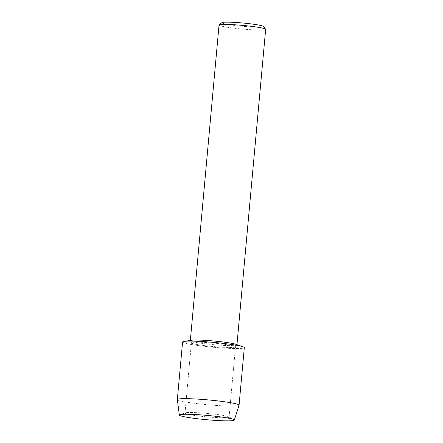 <?xml version="1.0" encoding="UTF-8"?>
<svg xmlns="http://www.w3.org/2000/svg" width="443" height="443" viewBox="0 0 443 443"><rect width="100%" height="100%" fill="white"/><g stroke="black" fill="none" stroke-linecap="round" stroke-linejoin="round"><path stroke-width="0.33" stroke-dasharray="2.21 1.66" d="M185.202 413.402A22.144 1.739 -174.8 0 0 208.503 417.007A22.144 1.739 -174.8 0 0 229.097 417.14A22.144 1.739 -174.8 0 0 228.887 416.869A22.144 1.739 -174.8 0 0 228.782 416.802A22.144 1.739 -174.8 0 0 207.202 413.402A22.144 1.739 -174.8 0 0 185.362 412.854A22.144 1.739 -174.8 0 0 184.991 413.125A22.144 1.739 -174.8 0 0 185.202 413.402A22.144 1.739 -174.8 0 0 208.503 417.007A22.144 1.739 -174.8 0 0 229.097 417.14A22.144 1.739 -174.8 0 0 228.887 416.869A22.144 1.739 -174.8 0 0 228.782 416.802A22.144 1.739 -174.8 0 0 207.202 413.402A22.144 1.739 -174.8 0 0 185.362 412.854A22.144 1.739 -174.8 0 0 184.991 413.125A22.144 1.739 -174.8 0 0 185.202 413.402M191.603 343.087A22.144 1.739 -174.8 0 0 214.899 346.692A22.144 1.739 -174.8 0 0 235.499 346.825A22.144 1.739 -174.8 0 0 235.283 346.553A22.144 1.739 -174.8 0 0 211.987 342.948A22.144 1.739 -174.8 0 0 191.387 342.81A22.144 1.739 -174.8 0 0 191.603 343.087A22.144 1.739 -174.8 0 0 214.899 346.692A22.144 1.739 -174.8 0 0 235.499 346.825A22.144 1.739 -174.8 0 0 235.283 346.553A22.144 1.739 -174.8 0 0 211.987 342.948A22.144 1.739 -174.8 0 0 191.387 342.81A22.144 1.739 -174.8 0 0 191.603 343.087M191.42 340.263A23.407 1.838 -174.8 0 0 190.313 340.711A23.407 1.838 -174.8 0 0 190.54 340.999A23.407 1.838 -174.8 0 0 215.165 344.809A23.407 1.838 -174.8 0 0 236.933 344.953A23.407 1.838 -174.8 0 0 236.712 344.665A23.407 1.838 -174.8 0 0 235.925 344.311M182.577 342.007A30.993 2.431 -174.8 0 0 182.876 342.395A30.993 2.431 -174.8 0 0 213.221 347.24A30.993 2.431 -174.8 0 0 243.943 347.949M219.036 25.09A23.407 1.838 -174.8 0 0 219.263 25.378A23.407 1.838 -174.8 0 0 243.888 29.188A23.407 1.838 -174.8 0 0 265.662 29.332M221.937 22.621A20.804 1.634 -174.8 0 0 222.065 23.003A20.804 1.634 -174.8 0 0 244.769 26.458A20.804 1.634 -174.8 0 0 263.253 26.381M177.344 399.592A30.993 2.431 -174.8 0 0 177.637 399.935A30.993 2.431 -174.8 0 0 209.982 404.957A30.993 2.431 -174.8 0 0 239.065 405.207M182.876 342.395A30.993 2.431 -174.8 0 0 215.486 347.439A30.993 2.431 -174.8 0 0 244.309 347.628M229.097 417.14L235.499 346.825L229.097 417.14M236.933 344.953L236.961 344.671M190.313 340.711L190.34 340.429M184.991 413.125L191.387 342.81L184.991 413.125M185.362 412.854L179.792 414.703L185.362 412.854M228.782 416.802L233.926 419.632L228.782 416.802"/><path stroke-width="0.66" d="M179.592 415.39A27.61 2.165 -174.8 0 0 210.646 420.053A27.61 2.165 -174.8 0 0 234.059 419.709A27.61 2.165 -174.8 0 0 233.926 419.632A27.61 2.165 -174.8 0 0 207.019 415.39A27.61 2.165 -174.8 0 0 179.792 414.703A27.61 2.165 -174.8 0 0 179.592 415.39A27.61 2.165 -174.8 0 0 208.404 419.864A27.61 2.165 -174.8 0 0 234.314 420.091A27.61 2.165 -174.8 0 0 234.059 419.709A27.61 2.165 -174.8 0 0 233.926 419.632A27.61 2.165 -174.8 0 0 207.019 415.39A27.61 2.165 -174.8 0 0 179.792 414.703A27.61 2.165 -174.8 0 0 179.326 415.085A27.61 2.165 -174.8 0 0 179.592 415.39M243.943 347.949A30.993 2.431 -174.8 0 0 244.01 347.246A30.993 2.431 -174.8 0 0 242.969 346.78A30.993 2.431 -174.8 0 0 213.664 342.395A30.993 2.431 -174.8 0 0 184.044 341.415A30.993 2.431 -174.8 0 0 182.876 342.395M236.961 344.671L265.662 29.332A23.407 1.838 -174.8 0 0 265.601 29.183A23.407 1.838 -174.8 0 0 265.435 29.044A23.407 1.838 -174.8 0 0 241.723 25.312A23.407 1.838 -174.8 0 0 219.124 24.952A23.407 1.838 -174.8 0 0 219.036 25.09L190.34 340.429M265.601 29.183L263.253 26.381A20.804 1.634 -174.8 0 0 263.103 26.259A20.804 1.634 -174.8 0 0 242.028 22.942A20.804 1.634 -174.8 0 0 221.937 22.621L219.124 24.952M242.969 346.78L235.925 344.311A23.407 1.838 -174.8 0 0 213.792 340.999A23.407 1.838 -174.8 0 0 191.42 340.263L184.044 341.415M234.314 420.091L239.065 405.207A30.993 2.431 -174.8 0 0 239.07 405.168A30.993 2.431 -174.8 0 0 238.771 404.786A30.993 2.431 -174.8 0 0 206.167 399.736A30.993 2.431 -174.8 0 0 177.338 399.547A30.993 2.431 -174.8 0 0 177.344 399.592L179.326 415.085M239.07 405.168L244.309 347.628A30.993 2.431 -174.8 0 0 244.01 347.246A30.993 2.431 -174.8 0 0 211.405 342.195A30.993 2.431 -174.8 0 0 182.577 342.007L177.338 399.547"/></g></svg>
